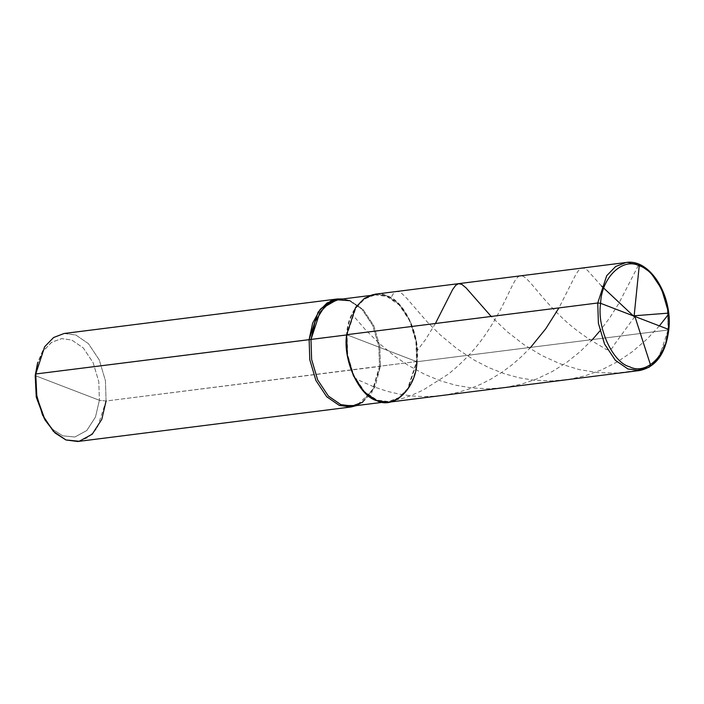 <?xml version="1.0" encoding="UTF-8"?>
<svg xmlns="http://www.w3.org/2000/svg" width="704" height="704" viewBox="0 0 704 704"><rect width="100%" height="100%" fill="white"/><g stroke="black" fill="none" stroke-linecap="round" stroke-linejoin="round"><path stroke-width="0.53" stroke-dasharray="3.52 2.64" d="M346.641 334.708L416.988 361.733C421.01 336.38 404.395 300.089 386.778 295.75C369.591 286.722 347.521 308.15 346.641 334.708L416.988 361.733L408.003 389.057L399.08 398.218L388.634 402.23M668.087 330.018L416.988 361.733L668.087 330.018L667.445 309.751L661.294 288.957L650.47 272.694L637.877 264.035L626.094 262.504L637.877 264.035L650.47 272.694L661.294 288.957L667.445 309.751L668.316 329.314L659.102 357.342L650.188 366.502L639.734 370.506L655.97 361.39L666.169 341.079M416.988 361.733L416.346 341.466L410.194 320.672L399.37 304.41L386.778 295.75L374.994 294.219M43.745 417.692L52.8 429.431L62.77 435.829L74.897 437.008L86.786 430.522L95.471 417.041L99.387 400.277L35.2 375.619L99.387 400.277L98.798 381.788L93.183 362.815L83.318 347.97L71.817 340.067L61.89 338.589L51.753 342.188L43.146 351.067L37.444 363.713M369.582 295.583L375.082 294.897L364.76 298.848L355.951 307.894L347.081 334.884L416.548 361.566C420.526 336.521 404.114 300.687 386.716 296.402C369.75 287.487 347.952 308.651 347.081 334.884L346.623 334.937L347.081 334.884L347.714 354.895L353.795 375.426L364.478 391.486L376.913 400.039L388.546 401.553L398.869 397.593L407.678 388.546L416.548 361.566C415.677 387.798 393.879 408.954 376.913 400.039C359.515 395.754 343.103 359.92 347.081 334.884L416.548 361.566L380.45 366.124L371.58 393.114L362.771 402.151L352.458 406.111M361.513 402.996L374.977 387.103L380.45 366.124L379.474 366.467L373.93 387.719L361.513 402.996L356.532 405.592L372.346 390.782L379.474 366.467L106.075 401.007L97.09 428.331L88.167 437.492L77.722 441.496M37.083 364.998L42.636 351.85L51.304 342.487L61.644 338.606L71.817 340.067L83.318 347.97L93.183 362.815L98.798 381.788L99.387 400.277L106.075 401.007L105.433 380.741L99.282 359.946L88.458 343.684L75.865 335.025L64.082 333.494M375.082 294.897L386.716 296.402L399.15 304.955L409.834 321.015L415.914 341.554L416.548 361.566L106.075 401.007L99.387 400.277L95.471 417.041L86.786 430.522L74.897 437.008L62.77 435.829L53.214 429.801L44.414 418.854M348.533 300.221L343.059 298.936L349.263 300.485L361.865 309.144L372.68 325.406L378.831 346.21L379.474 366.467L378.831 346.21L372.68 325.406L361.865 309.144L348.533 300.221L350.618 300.969L363.062 309.514L373.745 325.574L379.817 346.113L380.45 366.124L379.817 346.113L373.745 325.574L363.062 309.514L350.618 300.969L338.985 299.455M106.075 401.007L105.433 380.741L99.282 359.946L88.458 343.684L75.865 335.025L64.715 333.423L53.381 337.674L43.886 347.934L37.796 362.34M638.343 265.478L618.763 303.53L609.796 317.715L599.94 330.889M592.416 339.574L580.149 351.648L566.553 362.507L552.411 371.457L536.43 379.095L521.294 384.182L504.768 387.552L488.831 388.775L471.997 387.992L455.4 385.15L440.15 380.706L424.785 374.387L408.232 365.385L394.539 356.066L379.482 343.631L365.49 329.789L352.264 314.538M659.393 325.882L647.073 339.064L632.685 351.481L617.399 361.803L601.638 369.855L584.936 375.857L568.471 379.465L551.672 380.952L533.94 380.204L519.068 377.775L504.583 373.806L489.078 367.752L474.514 360.272L457.09 348.832L440.264 334.919L427.354 322.08L406.762 298.302L401.465 293.128L398.552 291.57L395.815 291.755L393.087 294.043L390.658 298.276M635.897 370.665L617.162 373.006L598.532 372.68L579.278 369.618L559.882 363.704L541.675 355.441L523.653 344.467L507.232 331.734L491.19 316.457M435.406 323.497L425.515 339.592L416.83 351.032M634.718 316.73L613.774 345.356C612.339 349.184 608.291 351.806 603.601 347.714C585.948 337.938 571.155 327.034 559.24 314.987C535.251 291.57 525.826 272.738 519.42 276.126C512.934 278.397 506.854 302.922 486.939 332.297C477.118 347.318 464.253 361.258 448.342 374.132L423.078 390.104C414.19 394.17 403.577 399.335 394.61 399.907M601.506 286.018L587.277 270.098L583.801 268.145L580.932 268.444L578.345 270.714L575.494 275.15L558.95 307.894M530.64 347.38L521.426 356.664L512.301 364.602L502.48 371.914L491.26 378.91L481.017 384.146L470.351 388.546L458.498 392.251L447.216 394.698L434.878 396.22L423.342 396.59L410.934 395.868L399.529 394.196L387.464 391.371L374.088 386.936L360.518 380.987L354.411 377.802L354.71 377.353M383.055 402.248L388.546 401.553"/><path stroke-width="1.06" d="M416.988 361.733C416.108 388.3 394.038 409.728 376.851 400.699C359.234 396.361 342.619 360.07 346.641 334.708L355.626 307.384L364.549 298.223L374.994 294.219L626.094 262.504L615.648 266.508L606.725 275.669L597.749 302.993L606.725 275.669L615.648 266.508L626.094 262.504C649.968 258.315 672.883 295.636 668.8 329.701C665.808 353.364 656.119 366.969 639.734 370.506L388.634 402.23L376.851 400.699L364.258 392.04L353.434 375.769L347.283 354.974L346.641 334.708L597.749 302.993L598.391 323.259L604.542 344.054L615.358 360.316L627.959 368.975L639.734 370.506L627.959 368.975L615.358 360.316L604.542 344.054L598.391 323.259L597.749 302.993L600.609 303.31C596.737 327.712 612.726 362.639 629.693 366.81C646.228 375.505 667.462 354.886 668.316 329.314C667.462 354.886 646.228 375.505 629.693 366.81C612.726 362.639 596.737 327.712 600.609 303.31L668.316 329.314L666.169 341.079M346.641 334.708L597.749 302.993L600.609 303.31C601.462 277.737 622.706 257.11 639.241 265.804C656.198 269.984 672.188 304.911 668.316 329.314C672.188 304.911 656.198 269.984 639.241 265.804C622.706 257.11 601.462 277.737 600.609 303.31L668.316 329.314L668.087 330.018M37.444 363.713L35.2 375.619L36.247 396.757L45.091 420.094L36.872 397.144L35.728 373.982L347.081 334.884L310.992 339.442L311.626 359.454L317.698 379.984L328.381 396.053L340.824 404.598L351.666 406.199L362.718 402.186M383.055 402.248L352.458 406.111L340.824 404.598L328.381 396.053L317.698 379.984L311.626 359.454L310.992 339.442L315.128 321.552L324.289 307.041L336.899 299.816L349.897 300.696M356.532 405.592L339.346 405.434L326.744 396.774L315.929 380.512L309.778 359.718L309.135 339.451L309.778 359.718L315.929 380.512L326.744 396.774L339.346 405.434L351.129 406.965L356.532 405.592M351.129 406.965L77.722 441.496L65.938 439.965L53.346 431.306L42.522 415.043L36.379 394.249L35.728 373.982L35.2 375.619L37.796 362.34L35.728 373.982L310.992 339.442L319.862 312.453L328.671 303.415L338.985 299.455L369.582 295.583M106.075 401.007L101.781 419.373L92.268 434.148L79.235 441.258L65.938 439.965L55.018 432.951L45.091 420.094M44.414 418.854L36.379 397.461L35.2 375.619L44.713 346.658L53.636 337.498L64.082 333.494L337.48 298.954L343.059 298.936L331.082 300.731L320.241 309.258L312.629 323.189L309.135 339.451L318.12 312.118L327.034 302.966L337.48 298.954M634.11 316.166L639.223 265.804L639.118 264.378L638.343 265.478M599.94 330.889L592.416 339.574M634.401 315.77L668.501 313.122L668.078 314.846L659.393 325.882M634.779 316.114L650.575 365.147L649.018 367.338L635.897 370.665M491.19 316.457L466.074 287.866L461.85 284.407L458.656 283.65L455.752 285.261L452.663 289.485L435.406 323.497M634.304 316.765L601.506 286.018M558.95 307.894L545.723 328.794L530.64 347.38"/></g></svg>
